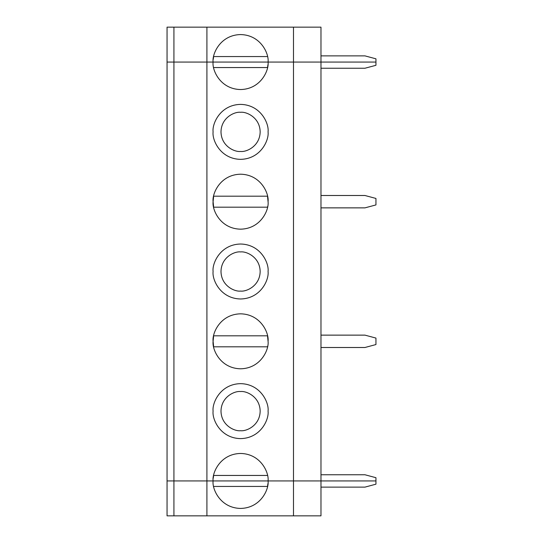 <?xml version="1.0" encoding="UTF-8"?>
<svg xmlns="http://www.w3.org/2000/svg" width="543" height="543" viewBox="0 0 543 543"><rect width="100%" height="100%" fill="white"/><g stroke="black" fill="none" stroke-linecap="round" stroke-linejoin="round"><path stroke-width="0.81" d="M293.491 515.85L167.054 515.85L173.923 515.85L173.923 480.942L375.946 480.942L293.491 480.942L293.491 515.85L320.974 515.85L293.491 515.85L293.491 480.942L167.054 480.942L173.923 480.942L173.923 515.85L293.491 515.85M167.054 480.942L167.054 515.85L167.054 480.942L206.91 480.942L206.91 515.85L206.91 480.942L213.094 480.942C211.987 488.985 220.234 508.051 240.576 508.431C260.925 508.051 269.172 488.985 268.066 480.942C269.172 488.985 260.925 508.051 240.576 508.431C220.234 508.051 211.987 488.985 213.094 480.942L268.066 480.942C269.172 472.905 260.925 453.833 240.576 453.459C220.234 453.833 211.987 472.905 213.094 480.942C211.987 472.905 220.234 453.833 240.576 453.459C260.925 453.833 269.172 472.905 268.066 480.942L293.491 480.942L293.491 62.058L167.054 62.058L167.054 27.15L206.91 27.15L206.91 62.058L213.094 62.058C211.987 54.015 220.234 34.949 240.576 34.569C260.925 34.949 269.172 54.015 268.066 62.058L293.491 62.058L293.491 27.15L206.91 27.15L320.974 27.15L293.491 27.15L293.491 62.058L320.974 62.058L268.066 62.058C269.172 54.015 260.925 34.949 240.576 34.569C220.234 34.949 211.987 54.015 213.094 62.058L268.066 62.058C269.172 70.095 260.925 89.167 240.576 89.541C220.234 89.167 211.987 70.095 213.094 62.058L206.91 62.058L206.91 27.15L167.054 27.15L167.054 62.058L173.923 62.058L173.923 27.15L173.923 62.058L206.91 62.058L206.91 480.942L206.91 62.058L173.923 62.058L173.923 480.942L173.923 62.058L167.054 62.058L167.054 480.942L167.054 62.058L293.491 62.058L293.491 480.942L320.974 480.942L320.974 515.85L320.974 27.15L320.974 62.058L375.946 62.058L293.491 62.058L320.974 62.058L320.974 480.942L375.946 480.942L375.946 484.18L364.95 487.125L375.946 484.18L375.946 477.704L375.946 480.942L167.054 480.942M267.509 486.44L213.65 486.44L267.509 486.44L267.937 483.582M320.974 487.125L364.95 487.125L320.974 487.125M213.65 56.56L267.509 56.56L213.65 56.56L213.223 59.418M375.946 62.058L375.946 58.82L364.95 55.875L320.974 55.875L364.95 55.875L375.946 58.82L375.946 62.058L320.974 62.058L375.946 62.058L375.946 65.296L375.946 62.058M213.65 475.444L267.509 475.444L213.65 475.444L213.223 478.302M267.638 346.149L267.509 346.814L213.65 346.814L213.094 341.316C211.987 333.273 220.234 314.2 240.576 313.827C260.925 314.2 269.172 333.273 268.066 341.316C269.172 349.353 260.925 368.425 240.576 368.799C220.234 368.425 211.987 349.353 213.094 341.316C211.987 349.353 220.234 368.425 240.576 368.799C260.925 368.425 269.172 349.353 268.066 341.316C269.172 333.273 260.925 314.2 240.576 313.827C220.234 314.2 211.987 333.273 213.094 341.316L213.65 335.818L267.509 335.818L268.066 341.316M213.094 411.126C211.987 403.089 220.234 384.016 240.576 383.643C260.925 384.016 269.172 403.089 268.066 411.126C269.172 419.169 260.925 438.242 240.576 438.615C220.234 438.242 211.987 419.169 213.094 411.126C211.987 419.169 220.234 438.242 240.576 438.615C260.925 438.242 269.172 419.169 268.066 411.126C269.172 403.089 260.925 384.016 240.576 383.643C220.234 384.016 211.987 403.089 213.094 411.126M267.638 206.516L267.509 207.182L213.65 207.182L213.094 201.684C211.987 193.647 220.234 174.574 240.576 174.201C260.925 174.574 269.172 193.647 268.066 201.684C269.172 209.727 260.925 228.8 240.576 229.173C220.234 228.8 211.987 209.727 213.094 201.684C211.987 209.727 220.234 228.8 240.576 229.173C260.925 228.8 269.172 209.727 268.066 201.684C269.172 193.647 260.925 174.574 240.576 174.201C220.234 174.574 211.987 193.647 213.094 201.684L213.65 196.186L267.509 196.186L268.066 201.684M213.094 271.5C211.987 263.457 220.234 244.391 240.576 244.017C260.925 244.391 269.172 263.457 268.066 271.5C269.172 279.543 260.925 298.609 240.576 298.983C220.234 298.609 211.987 279.543 213.094 271.5C211.987 279.543 220.234 298.609 240.576 298.983C260.925 298.609 269.172 279.543 268.066 271.5C269.172 263.457 260.925 244.391 240.576 244.017C220.234 244.391 211.987 263.457 213.094 271.5M213.094 131.874C211.987 123.831 220.234 104.758 240.576 104.385C260.925 104.758 269.172 123.831 268.066 131.874C269.172 139.911 260.925 158.984 240.576 159.357C220.234 158.984 211.987 139.911 213.094 131.874C211.987 139.911 220.234 158.984 240.576 159.357C260.925 158.984 269.172 139.911 268.066 131.874C269.172 123.831 260.925 104.758 240.576 104.385C220.234 104.758 211.987 123.831 213.094 131.874M320.974 347.5L364.95 347.5L375.946 344.554L375.946 338.079L364.95 335.133L320.974 335.133L364.95 335.133L375.946 338.079L375.946 344.554L364.95 347.5L320.974 347.5M364.95 474.758L375.946 477.704L364.95 474.758L320.974 474.758L364.95 474.758M213.65 346.814L267.509 346.814M240.576 430.714C246.305 431.502 259.893 425.624 260.165 411.126C259.893 396.634 246.305 390.756 240.576 391.544C234.847 390.756 221.259 396.634 220.994 411.126C221.259 425.624 234.847 431.502 240.576 430.714C234.847 431.502 221.259 425.624 220.994 411.126C221.259 396.634 234.847 390.756 240.576 391.544C246.305 390.756 259.893 396.634 260.165 411.126C259.893 425.624 246.305 431.502 240.576 430.714M267.509 335.818L213.65 335.818M320.974 207.867L364.95 207.867L375.946 204.921L375.946 198.446L364.95 195.5L320.974 195.5L364.95 195.5L375.946 198.446L375.946 204.921L364.95 207.867L320.974 207.867M213.65 207.182L267.509 207.182M240.576 291.082C246.305 291.869 259.893 285.998 260.165 271.5C259.893 257.002 246.305 251.131 240.576 251.918C234.847 251.131 221.259 257.002 220.994 271.5C221.259 285.998 234.847 291.869 240.576 291.082C234.847 291.869 221.259 285.998 220.994 271.5C221.259 257.002 234.847 251.131 240.576 251.918C246.305 251.131 259.893 257.002 260.165 271.5C259.893 285.998 246.305 291.869 240.576 291.082M267.509 196.186L213.65 196.186M320.974 68.242L364.95 68.242L375.946 65.296L364.95 68.242L320.974 68.242M213.094 62.058C211.987 70.095 220.234 89.167 240.576 89.541C260.925 89.167 269.172 70.095 268.066 62.058L213.094 62.058M267.509 67.556L213.65 67.556L267.509 67.556L267.937 64.698M240.576 151.456C246.305 152.244 259.893 146.366 260.165 131.874C259.893 117.376 246.305 111.498 240.576 112.286C234.847 111.498 221.259 117.376 220.994 131.874C221.259 146.366 234.847 152.244 240.576 151.456C234.847 152.244 221.259 146.366 220.994 131.874C221.259 117.376 234.847 111.498 240.576 112.286C246.305 111.498 259.893 117.376 260.165 131.874C259.893 146.366 246.305 152.244 240.576 151.456"/></g></svg>
